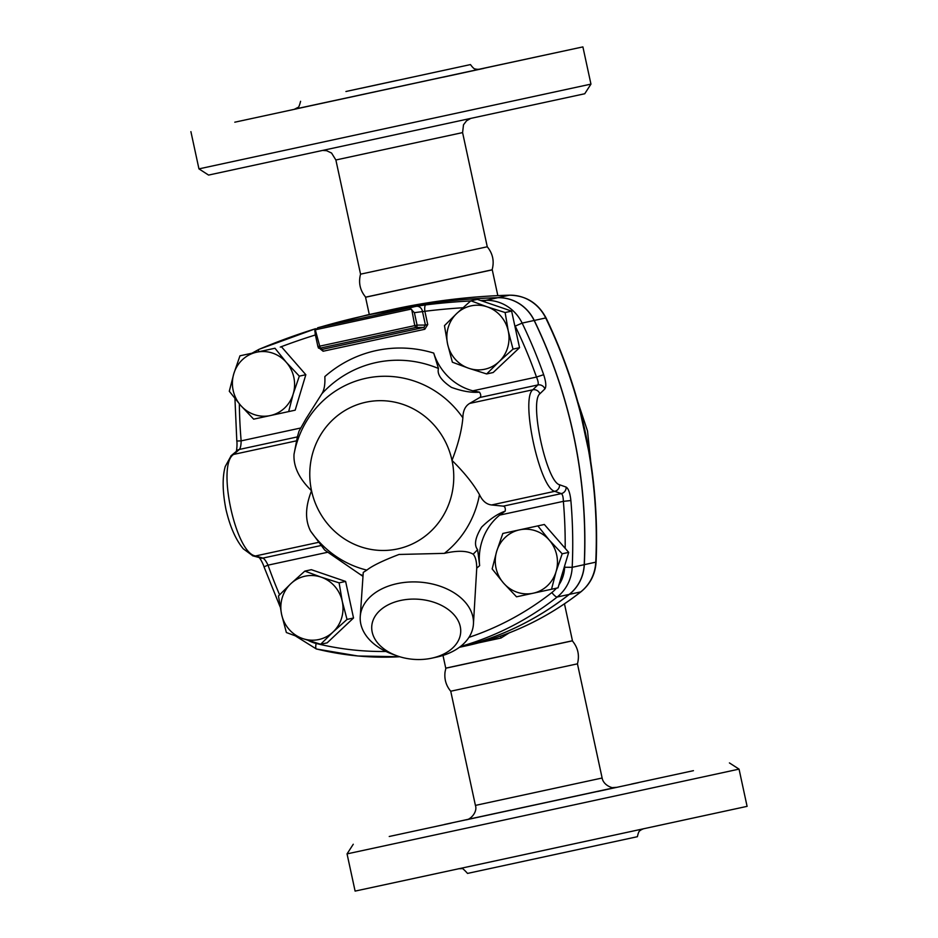 <?xml version="1.0" encoding="UTF-8"?>
<svg xmlns="http://www.w3.org/2000/svg" width="938" height="938" viewBox="0 0 938 938"><rect width="100%" height="100%" fill="white"/><g stroke="black" fill="none" stroke-linecap="round" stroke-linejoin="round"><path stroke-width="1.41" d="M487.268 246.776C492.837 253.623 494.443 261.303 492.11 269.804L365.668 297.147C360.016 290.358 358.316 282.701 360.555 274.166L487.268 246.776L462.586 132.598L335.874 159.988L331.56 153.046L326.612 150.69L322.883 150.455M396.973 80.445L345.934 91.502L396.973 80.445M478.814 69.365L540.358 56.069L478.931 69.353M443.064 77.209L483.891 68.368L443.064 77.209M234.793 122.198L296.795 108.796L234.793 122.198M590.952 84.115L584.737 93.753L208.576 175.078L198.95 168.875L590.952 84.115L582.897 46.9L478.403 69.4M295.364 108.972L582.897 46.9M360.989 88.289L470.466 64.581L360.989 88.289M490.844 658.499L572.332 640.853C577.984 647.642 579.684 655.299 577.445 663.834L450.732 691.224C446.031 685.572 444.143 679.089 445.081 671.784L445.89 668.196L490.844 658.499M693.44 770.673L631.438 784.074L693.44 770.673M597.506 791.52L638.332 782.679L597.506 791.52M389.235 836.497L451.237 823.095L389.235 836.497M467.147 819.578L444.354 824.49L467.441 819.484M615.117 787.545L467.523 819.449M353.263 844.247L347.048 853.885L486.423 823.845L739.05 769.125L729.424 762.922M347.048 853.885L355.103 891.1L494.467 861.061L747.094 806.352L739.05 769.125M458.576 868.729L461.39 868.682C461.707 867.603 463.747 869.186 467.534 873.419L637.406 836.696C638.989 829.286 640.15 831.232 640.912 829.931L643.62 828.723M444.471 325.638L456.841 313.386A32.408 31.024 -102.3 0 0 447.602 344.105L444.471 325.638M468.707 368.259L452.374 362.209L447.602 344.105A32.408 31.024 -102.3 0 0 468.707 368.259A32.408 31.024 -102.3 0 0 499.028 361.705L486.658 373.945L468.707 368.259M470.841 300.793L487.162 306.843A32.408 31.024 -102.3 0 0 456.841 313.386L470.841 300.793L477.348 299.374L511.632 311.111L519.535 347.693L513.027 349.112L499.028 361.705A32.408 31.024 -102.3 0 0 508.255 330.997L513.027 349.112M487.162 306.843L505.125 312.53L508.255 330.997A32.408 31.024 -102.3 0 0 487.162 306.843M253.659 419.157L240.656 405.392A32.408 31.024 -102.3 0 0 270.343 415.557L253.659 419.157M293.184 394.042L288.67 411.594L270.343 415.557A32.408 31.024 -102.3 0 0 293.184 394.042A32.408 31.024 -102.3 0 0 286.336 362.361L299.328 376.138L293.184 394.042M229.294 391.263L233.808 373.711A32.408 31.024 -102.3 0 0 240.656 405.392L229.294 391.263M256.649 352.196L274.975 348.244L286.336 362.361A32.408 31.024 -102.3 0 0 256.649 352.196A32.408 31.024 -102.3 0 0 233.808 373.711L239.964 355.807L256.649 352.196M347.025 619.42L333.025 632.024A32.408 31.024 -102.3 0 0 342.253 601.317L347.025 619.42L353.532 618.001L327.151 642.847L320.655 644.265L302.693 638.567A32.408 31.024 -102.3 0 0 333.025 632.024L320.655 644.265M321.159 577.151L339.11 582.85L342.253 601.317A32.408 31.024 -102.3 0 0 321.159 577.151A32.408 31.024 -102.3 0 0 290.827 583.706L304.838 571.113L321.159 577.151M281.599 614.413L278.469 595.947L290.827 583.706A32.408 31.024 -102.3 0 0 281.599 614.413A32.408 31.024 -102.3 0 0 302.693 638.567L286.371 632.529L281.599 614.413M511.632 311.111L505.125 312.53M519.535 347.693L493.165 372.527L486.658 373.945M239.964 355.807L274.975 348.244M281.482 346.826L305.835 374.719L299.328 376.138M305.835 374.719L295.177 410.176L288.67 411.594M339.11 582.85L345.618 581.431L311.346 569.694L304.838 571.113M345.618 581.431L353.532 618.001M537.837 525.901L549.199 540.018A32.408 31.024 -102.3 0 0 519.511 529.864L544.345 524.483L565.18 548.331L568.698 552.376L562.19 553.795L556.046 571.699A32.408 31.024 -102.3 0 0 549.199 540.018L562.19 553.795M496.671 551.368L502.827 533.464L519.511 529.864A32.408 31.024 -102.3 0 0 496.671 551.368A32.408 31.024 -102.3 0 0 503.518 583.049L492.157 568.92L496.671 551.368M533.206 593.215L516.521 596.814L503.518 583.049A32.408 31.024 -102.3 0 0 533.206 593.215A32.408 31.024 -102.3 0 0 556.046 571.699L551.532 589.252L533.206 593.215M568.698 552.376L558.04 587.833L551.532 589.252M544.345 524.483L502.827 533.464M234.946 398.568L236.81 441.024L241.148 440.872A480.057 459.561 77.7 0 1 239.342 403.868M236.704 450.861A6.074 5.71 49 0 1 239.366 449.443C240.48 448.118 241.078 445.269 241.148 440.872L300.723 427.998M315.004 332.204A6.074 1.747 -107.3 0 1 315.531 328.71A6.074 1.747 -107.3 0 1 315.578 328.71A688.68 659.285 -102.3 0 0 259.111 349.299A6.074 1.735 -112.8 0 0 259.029 349.323L252.005 353.192M258.63 351.762A6.074 1.735 -112.8 0 1 259.029 349.323L315.578 328.71M252.885 555.859A6.074 5.71 -73.5 0 0 255.605 555.953C235.684 553.783 216.479 464.498 233.656 454.414L239.366 449.443L297.369 436.909L294.016 454.32C293.336 466.632 299.187 478.767 311.545 490.75C305.237 506.743 304.92 520.215 310.619 531.143L324.747 550.114L362.994 576.378M315.215 334.092L317.912 346.556L315.133 333.764L315.438 330.328L317.771 327.737L366.981 315.027L415.757 306.386L409.66 307.887L414.385 312.671L424.867 311.287A682.606 653.469 77.7 0 1 462.973 307.746M259.861 557.911A6.074 5.71 -73.6 0 0 262.863 558.098L255.605 555.953L318.732 542.305M252.51 555.73A6.074 5.71 -73.5 0 0 252.885 555.847L259.158 557.524C260.682 559.13 263.191 563.996 264 566.81L268.01 565.157C266.134 561.17 264.41 558.825 262.863 558.098L320.866 545.564M460.452 646.505A303.83 290.862 -102.3 0 0 557.172 597.025A40.51 38.786 -102.3 0 0 572.192 567.302A486.13 465.377 -102.3 0 0 570.879 500.54L563.363 501.349A480.057 459.561 77.7 0 1 565.18 548.331M570.879 500.54C570.034 492.966 568.44 488.487 566.118 487.092A6.074 5.769 109.3 0 1 561.311 493.611C562.577 494.408 563.257 496.988 563.363 501.349L499.696 515.103A56.714 54.298 -102.3 0 0 479.658 565.626L477.618 549.621C473.842 545.084 475.179 537.591 481.628 527.121C489.8 519.124 497.656 513.789 505.207 511.116C505.594 508.173 504.961 506.52 503.307 506.145L491.606 504.961C486.494 504.398 482.449 500.962 479.482 494.666C473.373 483.832 464.204 472.412 451.999 460.406C458.154 444.436 461.777 430.249 462.868 417.832C462.973 410.856 465.236 406.048 469.657 403.422L479.81 397.489C481.171 396.469 481.065 394.699 479.494 392.166L472.834 390.818A56.714 54.298 -102.3 0 1 433.708 353.075A123.312 118.059 -102.3 0 0 324.841 376.584C325.228 384.322 324.255 390.02 321.91 393.69L305.999 418.77L299.023 431.163L297.369 436.909M566.118 487.092L559.54 484.747C546.526 481.898 529.184 401.956 539.866 393.784L544.896 388.918A6.074 5.769 -133.8 0 0 537.826 384.955L532.784 389.786C520.332 399.002 539.702 488.241 554.733 491.324L561.311 493.611L503.307 506.145M544.896 388.918C546.432 386.702 546.022 381.965 543.665 374.684L536.489 377.064C538.201 381.086 538.647 383.712 537.826 384.955L479.81 397.489M470.665 300.946A688.68 659.285 -102.3 0 0 425.793 304.897A6.074 1.747 82.9 0 0 424.867 311.287L427.74 324.548L425.418 325.052L423.847 327.421L322.191 349.382L323.129 351.234L424.797 329.273L423.847 327.421L415.698 327.491L414.76 325.627L417.082 325.123L414.385 312.671M425.793 304.897L416.32 306.292A6.074 5.358 79.5 0 1 422.417 311.17L425.418 325.052L417.082 325.123A2.028 1.782 -90.5 0 1 415.698 327.491L320.257 348.104L322.191 349.382L318.768 347.822A2.028 2.005 -56.6 0 0 320.257 348.104L315.438 330.328M315.754 329.707L411.207 309.083M319.084 348.021L323.129 351.234M363.276 572.391L366.84 570.116C372.234 565.813 382.962 560.596 399.025 554.464L444.378 553.361C457.533 550.36 467.124 550.629 473.139 554.182C475.437 556.621 476.645 561.252 476.75 568.111L473.42 624.251A56.714 38.376 -176.1 0 0 397.032 583.659A56.714 38.376 -176.1 0 0 360.251 616.512A56.714 38.376 -176.1 0 0 392.084 654.032L396.786 655.744A44.567 30.145 3.9 0 1 382.329 608.492A44.567 30.145 3.9 0 1 452.632 613.3A44.567 30.145 3.9 0 1 431.879 658.148A44.567 30.145 3.9 0 1 431.785 658.171A44.567 30.145 3.9 0 1 396.786 655.744M499.696 515.103L505.207 511.116M409.66 307.875L317.771 327.737M320.339 327.092C351.879 317.888 383.841 310.982 416.226 306.374M411.747 309.517L414.76 325.627L317.9 346.556A2.028 2.005 -56.6 0 0 318.768 347.822A2.028 2.028 0 0 1 317.9 346.556M436.639 657.116A56.714 38.376 -176.1 0 0 436.768 657.081A56.714 38.376 -176.1 0 0 473.42 624.251M366.981 315.027L381.039 311.955A688.68 659.285 -102.3 0 1 497.738 297.721A40.51 38.786 -102.3 0 1 534.144 320.479A486.13 465.377 -102.3 0 1 584.21 564.688A40.51 38.786 -102.3 0 1 569.178 594.411A303.83 290.862 -102.3 0 1 459.468 647.255A303.83 290.862 -102.3 0 0 569.296 594.387A40.51 38.786 -102.3 0 0 584.315 564.664A486.13 465.377 -102.3 0 0 534.261 320.456A40.51 38.786 -102.3 0 0 497.855 297.698A688.68 659.285 -102.3 0 0 381.156 311.932A688.68 659.285 -102.3 0 0 381.098 311.944M479.494 392.166C471.521 392.87 462.153 391.263 451.413 387.359C441.212 380.488 436.897 374.203 438.468 368.505L433.708 353.075M578.769 405.251L590.178 457.979M584.515 428.502L583.026 421.994M564.465 603.838L572.45 640.748L445.738 668.149L442.994 655.428M478.685 642.835L501.009 638.016L509.123 632.915M369.291 314.523L365.55 297.252L492.262 269.851L497.832 295.622M427.282 302.892L408.581 306.175M501.009 638.016L500.575 636.093M479.388 69.283L294.38 109.277L297.874 107.46C298.472 107.976 299.374 105.924 300.594 101.304M301.872 107.647L305.366 106.885M312.565 105.314L317.114 104.329M460.23 73.387L464.087 72.566M470.255 71.229L473.115 70.62M466.362 819.789L616.313 787.369M604.67 789.866L602.665 790.3M616.36 787.357L613.159 787.568C613.206 788.33 603.521 785.763 602.126 778.012L475.414 805.402L450.732 691.224M564.735 565.579A480.057 459.561 77.7 0 1 564.653 567.267A34.436 32.959 77.7 0 1 558.919 584.913M280.274 347.083A682.606 653.469 77.7 0 1 315.403 334.96M230.924 455.891A6.074 5.71 48.9 0 1 233.656 454.414L296.783 440.766M279.583 594.798A480.057 459.561 77.7 0 1 268.01 565.157L327.585 552.283M399.729 656.741A303.83 290.862 -102.3 0 1 316.61 649.002A6.074 1.595 -76.2 0 1 316.399 649.002A6.074 1.595 -76.2 0 1 316.141 643.468A34.436 32.959 77.7 0 1 308.356 640.455M569.178 594.411L557.172 597.025A6.074 1.595 -128.2 0 1 551.884 592.535A297.756 285.046 77.7 0 1 468.953 637.359M385.987 651.464A297.756 285.046 77.7 0 1 316.141 643.468M584.21 564.688L572.192 567.302L564.653 567.267M556.433 588.185A34.436 32.959 77.7 0 1 551.884 592.535M559.54 484.747A6.074 5.769 109.2 0 1 554.733 491.324L491.606 504.961M539.866 393.784A6.074 5.769 -133.7 0 0 532.784 389.786L469.657 403.422M543.665 374.684A486.13 465.377 -102.3 0 0 522.138 323.094L515.22 326.119A480.057 459.561 77.7 0 1 536.489 377.064L472.834 390.818M534.144 320.479L522.138 323.094A40.51 38.786 -102.3 0 0 485.732 300.336A6.074 1.724 88.4 0 0 484.712 301.895M514.61 324.911A34.436 32.959 77.7 0 1 515.22 326.119M497.738 297.721L485.732 300.336A688.68 659.285 -102.3 0 0 480.643 300.5M318.334 347.435L318.498 348.15M476.75 568.111A123.312 118.059 -102.3 0 0 479.658 565.626M424.797 329.273L427.74 324.548M310.619 531.143A98.42 94.21 -102.3 0 0 366.84 570.116M363.053 575.615A111.634 106.873 77.7 0 1 361.071 574.795M477.618 549.621A111.634 106.873 77.7 0 1 473.139 554.182M444.378 553.361A98.42 94.21 -102.3 0 0 479.482 494.666M321.91 393.69A111.634 106.873 77.7 0 1 438.468 368.505M462.868 417.832A98.42 94.21 -102.3 0 0 365.949 378.295A98.42 94.21 -102.3 0 0 294.016 454.32M311.545 490.75A75.052 71.851 77.7 0 1 365.914 402.214A75.052 71.851 77.7 0 1 451.999 460.406A75.052 71.851 77.7 0 1 397.63 548.929A75.052 71.851 77.7 0 1 311.545 490.75M569.296 594.387L580.739 591.89A8.102 2.122 51.8 0 0 580.985 591.772C546.913 618.435 508.912 636.386 466.983 645.649A303.83 290.862 77.7 0 0 580.739 591.89A40.51 38.786 77.7 0 0 595.759 562.167A8.102 0.633 2.7 0 0 596.087 562.003C599.71 476.516 583.037 395.168 546.068 317.959L545.705 317.959A486.13 465.377 77.7 0 1 595.759 562.167L584.315 564.664M509.545 295.2A8.102 2.31 88.4 0 0 509.416 295.189A8.102 2.31 88.4 0 0 509.299 295.2A40.51 38.786 77.7 0 1 545.705 317.959L534.261 320.456M381.156 311.932L392.6 309.434A688.68 659.285 77.7 0 1 509.299 295.2L497.855 297.698M198.95 168.875L190.906 131.648M462.586 132.598L463.501 124.777L466.561 120.791L470.477 118.551M360.555 274.166L335.874 159.988M470.466 64.581C474.968 70.678 475.226 68.415 476.457 69.295L479.424 69.271M466.315 819.8C470.489 819.601 477.794 811.898 475.414 805.402M602.126 778.012L577.445 663.834M236.81 441.024C237.349 444.061 236.704 450.756 236.224 451.483L231.205 455.634L225.226 466.538C222.259 477.184 222.482 491.395 225.906 509.182C229.916 526.523 235.719 539.737 243.305 548.847L252.885 555.847M280.11 606.816L264 566.81M399.74 656.741L357.859 655.99L316.399 649.002L295.693 636.093M321.148 326.846L317.935 327.69M431.879 658.148L436.768 657.081M360.251 616.512L363.264 572.391M580.985 591.772C590.272 584.151 595.302 574.232 596.087 562.003M392.6 309.434C431.07 301.063 470.008 296.314 509.416 295.189C525.901 295.47 538.107 303.056 546.068 317.959M459.409 647.302L466.983 645.649M590.706 461.344L587.505 430.976L577.867 401.992"/></g></svg>
